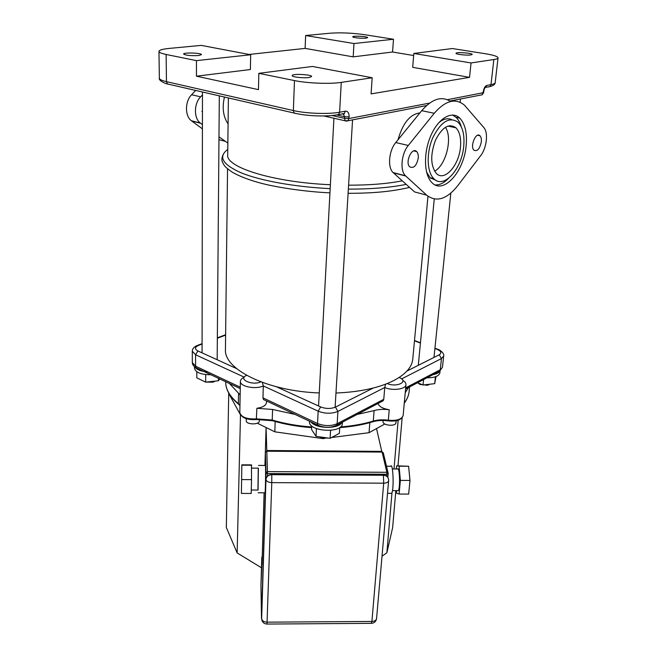 <?xml version="1.0" encoding="UTF-8"?>
<svg xmlns="http://www.w3.org/2000/svg" width="657" height="657" viewBox="0 0 657 657"><rect width="100%" height="100%" fill="white"/><g stroke="black" fill="none" stroke-linecap="round" stroke-linejoin="round"><path stroke-width="0.99" d="M227.716 154.847C225.54 167.215 272.983 182.285 330.381 184.732C272.983 182.285 225.54 167.215 227.716 154.847L228.381 97.95M348.596 185.192C369.677 185.192 387.564 183.738 402.265 180.831C387.564 183.738 369.677 185.192 348.596 185.192M445.389 127.269C452.887 137.756 445.996 165.326 434.581 171.19M471.044 62.949L493.85 59.532C496.511 59.122 497.907 58.58 498.039 57.898C497.891 56.477 493.67 55.098 485.4 53.743L452.328 48.528L413.828 53.463L471.044 62.949L469.525 77.354L371.082 93.885L372.166 77.756L312.477 66.456L258.833 73.329L294.476 80.581L293.359 110.557L294.172 113.053L295.453 113.456M258.833 73.329L258.456 89.639L196.459 76.187L196.451 60.633L250.678 54.753L201.247 45.382L169.243 48.413C162.599 49.07 159.175 50.055 158.961 51.386L159.364 78.183C159.446 79.407 161.811 80.573 166.467 81.657L167.428 83.948L168.767 84.359M429.579 103.108L349.048 118.498L344.506 118.342L345.237 120.806L346.387 121.159L348.054 120.74L349.146 116.889C349.13 113.02 347.882 111.115 345.377 111.173L339.612 112.224C328.631 114.367 306.022 113.562 293.359 110.557L166.467 81.657L166.131 54.465L196.451 60.633M159.364 78.183C158.197 80.688 166.623 84.186 167.428 83.948L294.172 113.053C306.581 116.182 327.597 116.971 338.601 114.523L339.612 112.224L341.262 82.388C330.184 84.17 307.304 83.291 294.476 80.581M341.262 82.388L372.166 77.756M413.828 53.463L412.686 67.343L469.525 77.354M392.549 52.01L353.187 56.863L305.119 48.396L305.645 35.519L353.983 43.534L393.502 39.248L392.549 52.01L413.664 55.541M353.983 43.534L353.187 56.863M250.678 54.753L250.383 69.535L196.459 76.187M249.093 54.449L305.119 48.396M393.502 39.248L364.487 34.673C352.234 32.965 340.794 32.472 330.167 33.203L305.645 35.519M366.015 38.139C361.999 38.623 352.349 37.638 352.768 36.792C352.546 35.552 368.117 36.439 367.665 37.646L366.015 38.139M470.864 54.933C466.889 55.582 455.465 54.309 456.024 53.283C455.859 51.846 472.761 53.053 472.186 54.441L470.864 54.933M309.118 77.493C303.674 78.355 291.659 77 292.176 75.596C291.88 73.494 312.174 74.487 311.59 76.549L309.118 77.493M166.131 54.465C161.425 53.48 159.035 52.461 158.961 51.386M198.586 55.533C190.776 55.902 185.783 55.41 183.615 54.055C183.237 52.322 201.937 52.938 201.502 54.646L198.586 55.533M398.002 139.801C402.749 123.171 410.042 114.211 419.88 112.938M431.386 178.039L430.672 178.219M449.7 125.651L450.037 126.53M436.47 180.601L430.13 177.719L426.557 172.093M438.597 122.884C443.212 118.974 447.532 117.858 451.548 119.549M463.711 146.404C461.814 169.284 443.664 189.413 433.784 178.647C426.82 171.962 426.212 152.769 432.832 137.625C441.077 121.488 449.503 116.363 458.11 122.251C462.84 127.294 464.713 135.342 463.711 146.404M448.427 178.458C444.025 182.991 439.615 185.151 435.205 184.946M452.484 115L456.007 117.316C458.348 119.558 460.114 122.728 461.296 126.817M466.142 145.788C467.299 133.1 465.164 123.869 459.728 118.079C451.868 110.351 438.301 118.227 430.82 135.671C423.239 153.015 423.954 174.959 431.904 182.597C443.229 194.932 463.957 171.912 466.142 145.788M434.252 113.275L408.293 145.476C401.328 153.656 399.826 170.697 405.476 175.772L426.656 195.154C436.347 202.537 446.694 199.408 457.699 185.767L480.686 155.619C486.689 148.137 488.512 132.55 483.848 127.589L464.54 105.26C455.605 97.753 445.503 100.431 434.252 113.275L421.712 110.688C432.101 98.805 441.718 95.733 450.562 101.498M418.271 157.976C418.484 155.085 417.951 152.958 416.686 151.595C412.062 146.454 404.753 162.451 409.73 166.853C413.779 168.685 416.628 165.72 418.271 157.976M481.31 141.92C481.581 139.046 481.138 136.993 479.963 135.753C475.947 131.425 469.706 146.626 474.009 150.239C477.36 151.627 479.791 148.86 481.31 141.92M460.45 147.234C461.239 138.323 459.728 131.843 455.933 127.795C448.953 123.023 442.136 127.162 435.484 140.212C430.253 154.666 430.516 165.712 436.273 173.358C444.222 182.046 458.939 165.778 460.45 147.234M426.656 195.154L414.592 191.934L393.132 172.594C387.4 167.535 388.813 150.634 395.777 142.544L421.712 110.688M228.078 123.91C223.183 116.683 221.976 107.723 224.456 97.047M195.696 90.444L191.614 94.731C184.855 101.392 184.798 116.002 191.376 120.748L202.413 128.838M201.937 111.526L202.438 110.696M202.438 113.267L202.446 106.393M227.856 143.086L218.986 136.837M202.422 124.616L200.286 123.031C193.733 118.268 193.84 103.56 200.615 96.842L202.463 94.879M396.327 468.991L396.614 465.821L399.095 466.191L400.376 480.398L399.111 494.048L396.623 493.243L396.401 490.631M392.336 468.967L397.444 468.999C399.546 465.411 400.466 488.184 398.298 490.639L397.575 490.631M399.111 494.048L408.662 494.089L409.984 480.448L408.613 466.248L396.614 465.821M399.095 466.191L408.613 466.248M400.376 480.398L409.984 480.448M386.488 466.24L390.611 466.265C393.124 461.748 394.216 490.253 391.613 493.325L390.751 493.325M241.858 464.828L251.475 464.893L251.532 479.626L251.196 493.456L241.39 493.415L241.858 464.828L241.39 493.415M251.672 465.255L241.899 465.189M251.532 479.626L241.661 479.577M251.639 468.113L258.39 468.154L258.053 490.032M258.267 468.145L257.93 490.032M258.53 465.427L265.305 465.468C265.822 460.894 265.576 489.703 265.067 492.816L264.919 492.816M261.683 619.296L260.952 585.362M331.613 437.513L369.053 432.692L376.527 428.561L381.889 451.917M264.935 465.468L266.077 427.51L274.823 431.83L322.981 438.621L324.862 438.383M257.298 423.182L266.077 427.51L266.791 450.505L381.939 451.384M262.8 538.354L264.106 492.807M265.412 452.32L266.816 451.211L266.791 450.505M382.021 556.192L386.874 552.775L392.007 492.471M394.003 468.983L398.142 420.234M260.878 381.881C252.066 385.922 237.399 379.081 246.638 375.361M399.152 377.479L399.399 377.586C409.171 381.569 396.853 387.737 387.145 383.565M402.757 380.346C404.999 381.692 406.067 383.146 405.96 384.698C405.944 389.231 392.582 391.046 384.739 387.515L383.77 399.316L337.156 423.699L337.92 411.389L384.739 387.515L385.593 384.164M262.332 382.415L263.317 385.93L318.169 411.175C325.158 413.836 331.744 413.91 337.92 411.389L335.448 407.094C330.816 408.958 325.88 408.909 320.649 406.929L276.441 386.768M244.125 377.307C241.735 378.416 240.495 379.762 240.396 381.339C239.682 386.488 255.614 389.724 263.317 385.93L262.972 397.863L263.465 399.53L318.785 425.605M383.77 399.316L383.171 400.786L382.243 401.271M264.221 399.883L263.465 399.53M403.152 415.421L403.143 415.495C401.788 419.363 396.844 420.932 388.336 420.217L389.223 409.754C382.76 408.646 379.048 406.543 378.071 403.455M405.229 392.722L408.44 387.531M229.4 383.474L238.581 393.288L238.392 403.644L238.877 404.466M240.15 394.849L238.581 393.288M266.528 400.975L266.479 402.577C266.019 405.484 262.825 407.381 256.879 408.284L256.32 419.544M311.656 426.976C297.572 425.958 284.432 423.65 272.228 420.045L272.581 409.467L256.879 408.284M272.581 409.467L295.034 414.411M357.137 414.444L374.112 410.584L373.291 421.071L372.708 421.802M389.223 409.754C383.663 409.032 378.629 409.303 374.112 410.584M386.874 552.775L392.64 527.637L395.843 490.631M228.726 393.034L226.328 527.448L237.136 552.915L261.478 567.788M237.136 552.915L240.495 414.896M397.986 465.829L402.15 417.77M369.825 422.632L369.053 432.692M240.257 414.468L228.718 393.379M275.176 421.515L274.823 431.83M323.014 438.12L322.981 438.621M383.121 420.472L383.031 421.572C382.317 425.506 395.875 426.804 395.949 422.812L396.13 420.751M246.285 418.714L246.244 420.694C245.8 424.759 259.564 425.022 259.367 420.94L259.408 419.281M418.18 383.088L419.963 384.46L427.559 385.273L429.645 384.288M429.785 384.222L423.839 384.903M422.196 384.657L417.983 382.949M417.532 382.76L423.034 384.994L434.704 383.663L436.018 376.56M423.568 379.59L423.034 384.994M435.419 376.773L434.704 383.663M432.955 374.671C436.691 373.989 439.007 372.765 439.903 371M426.968 377.808C434.606 377.791 438.901 376.165 439.845 372.93L439.853 372.848M319.877 436.88L322.152 437.907L328.574 438.112M326.94 437.882L320.739 437.004M339.751 427.469L339.373 433.357L330.101 438.326L316.025 436.338L311.533 429.464L311.714 425.908M316.436 428.627L316.025 436.338M330.57 430.392L330.101 438.326M310.909 421.893C315.943 428.906 338.519 429.276 341.919 422.426M309.513 421.236L309.496 421.564C307.977 431.682 342.494 433.768 342.363 423.543L342.371 423.453M335.965 393.026C359.839 392.024 379.04 387.901 393.584 380.658C405.468 374.424 411.857 367.312 412.752 359.322L412.801 358.812M227.552 168.824L225.45 349.179C223.421 369.078 266.767 391.153 319.269 392.943M205.748 382.128L213.254 382.119L215.11 381.126M204.384 381.495L205.567 382.07M214.782 381.159L207.144 381.963M205.698 374.589L205.674 382.119L218.453 380.773L219.701 378.908M218.477 378.325L218.453 380.773M196.813 371.763L196.821 377.865L205.674 382.119M194.965 367.074C196.919 369.817 201.19 371.427 207.776 371.911M194.488 366.713L194.488 368.265C195.572 372.503 201.05 374.671 210.93 374.769M406.198 184.371C390.447 187.574 371.172 189.159 348.358 189.117M330.167 188.633C294.722 186.933 260.55 180.716 241.316 172.89C222.411 164.529 217.902 156.703 227.782 149.418M343.332 113.916L344.605 116.724L344.506 118.342L331.974 115.517M349.146 116.889L344.605 116.724L336.532 114.926M342.42 113.817L344.367 113.456L345.377 111.173M495.189 82.651L495.181 82.708C495.033 83.496 493.637 84.137 491.001 84.63L486.944 85.369L485.121 87.693M486.944 85.369C485.104 86.034 483.905 88.063 483.347 91.471L482.156 94.797L480.94 95.035M493.85 59.532L491.001 84.63L489.95 86.576L485.893 87.324C484.923 87.48 484.217 88.794 483.782 91.257L483.347 91.471M498.039 57.898L495.181 82.708C495.107 84.342 493.358 85.632 489.95 86.576L488.365 86.97M489.884 86.625L490.483 86.437M449.897 101.038L482.156 94.797L483.626 92.645L447.368 99.7M342.174 113.858L343.857 114.236L344.367 113.456L336.942 114.942M405.739 176.019L393.395 172.848M408.293 145.476L395.777 142.544M218.962 139.678L225.023 141.296M191.68 120.978L200.59 123.27M191.614 94.731L200.615 96.842M269.731 474.806L268.803 475.208M260.952 585.486L261.798 557.251L262.25 556.463M267.35 476.309L267.448 471.603L265.986 472.81L267.432 473.574L386.965 474.255L388.188 473.648L386.891 472.301L386.792 476.276M261.806 557.144L262.02 564.002M266.808 451.047L381.963 451.917L383.343 453.043L388.123 473.081M266.816 451.211L382.103 452.082L386.891 472.301L267.448 471.603L266.816 451.211M262.028 563.78L264.18 492.807L261.995 564.56M266.791 451.047L265.403 452.361L265.009 465.468L265.403 452.386L265.986 472.81L261.494 618.27M387.844 477.401L388.156 473.771M261.929 564.363L262.028 563.829M265.962 479.462L265.962 479.511C266.356 481.384 268.294 482.419 271.776 482.632L271.784 474.477L383.409 475.282L271.817 474.666C268.352 474.937 266.397 476.555 265.962 479.511L261.65 618.566M388.566 479.265C388.041 476.81 386.316 475.487 383.409 475.282L383.696 483.182C386.603 483.076 388.246 482.246 388.624 480.702L388.566 479.265M271.784 474.477C268.245 474.88 266.307 476.547 265.962 479.487L261.65 618.754C261.995 622.007 263.769 623.78 266.956 624.06L267.07 622.163C263.818 621.957 262.012 620.783 261.65 618.623L261.65 618.754M376.576 618.467L376.576 618.524C376.198 620.315 374.638 621.292 371.911 621.456L371.295 623.337M266.898 624.06L371.542 623.337C374.4 623.025 376.075 621.415 376.576 618.524L388.624 480.702M271.776 482.632L383.696 483.182L371.911 621.456L267.07 622.163L271.776 482.632M376.527 428.561L384.805 423.995M236.586 368.593L197.938 350.978C194.48 349.031 194.694 347.167 198.57 345.385L202.077 344.046M217.344 338.248L225.614 335.111M373.283 388.024L335.448 407.094M434.901 348.497L436.93 349.261C441.2 351.142 441.964 352.99 439.204 354.796L406.954 371.049M414.485 340.819L420.431 343.061M436.93 349.261L438.014 349.368C438.17 348.941 444.805 352.924 443.664 356.086L441.455 358.574L439.204 354.796M401.608 378.9L441.455 358.574L440.272 369.743L405.673 387.852M383.171 400.786L336.573 425.227C330.643 427.994 324.443 427.994 317.963 425.219L317.512 423.502C324.459 426.204 331.005 426.27 337.156 423.699L336.573 425.227L335.571 425.752M320.649 406.929L318.169 411.175L317.512 423.502L262.972 397.863M240.29 387.203L195.589 366.187L196.164 367.813L197.043 368.224M197.938 350.978L195.572 354.764L195.589 366.187L192.32 362.557L192.287 351.199L195.572 354.764L244.232 377.151M198.57 345.385L197.059 345.549C193.905 346.97 192.32 348.851 192.287 351.199M438.671 371.673L439.656 371.156L442.473 367.206L439.656 371.156L405.566 389.034M442.481 367.14L443.664 356.086M340.433 426.935C352.538 425.999 363.485 424.044 373.291 421.071C377.791 419.766 382.801 419.478 388.336 420.217L388.377 420.882M311.623 427.633C297.621 426.623 284.547 424.315 272.4 420.718L256.46 419.527C246.818 420.143 241.275 417.811 239.821 412.539C241.16 417.22 246.753 419.33 256.608 418.87L272.228 420.045L272.63 420.784M409.155 391.194L409.106 391.72C408.703 395.555 407.094 399.275 404.293 402.889M239.953 405.229L238.392 403.644C229.802 396.549 225.573 389.256 225.688 381.791C225.589 389.511 229.876 396.984 238.548 404.203L239.953 405.541M431.468 178.055L430.967 178.466M409.574 187.417C393.223 191.146 376.354 193.273 348.103 193.322M329.945 192.862C303.575 191.647 274.651 186.999 259.351 182.769C248.124 179.632 239.173 176.142 232.488 172.306C224.004 166.525 224.185 165.359 222.378 161.951C221.508 159.93 221.828 157.319 223.339 154.14M323.827 115.96L345.237 120.806L348.054 120.74L426.557 105.555M483.782 91.257L483.626 92.645M430.13 177.719L433.784 178.647M456.007 117.316L459.728 118.079M447.885 126.07L455.933 127.795M477.664 135.252L479.963 135.753M413.738 150.896L416.686 151.595M393.132 172.594L405.476 175.772M191.376 120.748L200.286 123.031M398.298 490.639L392.451 490.615M391.613 493.325L387.515 493.308M258.144 490.04L251.278 490.007M265.067 492.816L258.111 492.783M262.25 556.265L260.944 585.436L261.494 618.327M387.86 477.425L388.172 473.295M383.253 452.747L382.046 451.917M383.343 475.101C385.257 475.027 386.842 475.939 388.098 477.828M414.51 340.531L420.464 342.765M434.934 348.21L437.39 349.13M192.32 362.557C192.509 364.873 193.79 366.631 196.164 367.813L240.265 388.599M197.905 345.229L202.085 343.644M217.352 337.846L225.622 334.709M339.735 427.625C351.996 426.713 363.091 424.734 373.028 421.704C377.57 420.414 382.661 420.135 388.328 420.874C396.664 421.704 401.608 419.913 403.143 415.495L405.96 384.698M409.549 386.948L409.106 391.72C408.687 395.645 407.077 399.456 404.277 403.143M240.396 381.339L239.821 412.539M427.559 385.273L428.389 384.682M419.963 384.46L419.256 383.704M440.059 370.893L439.845 372.93M433.99 357.424L450.825 193.125M458.537 117.841L458.611 117.135M460.13 102.278L460.467 98.993M418.295 365.333L434.252 198.997M322.152 437.907L321.602 437.291M342.453 422.147L342.363 423.543M335.103 407.258L352.563 119.87M318.571 405.977L333.928 118.244M412.752 359.322L427.97 196.246M213.254 382.119L214.018 381.454M217.171 359.749L219.315 95.865M202.069 352.858L202.471 91.996"/></g></svg>
